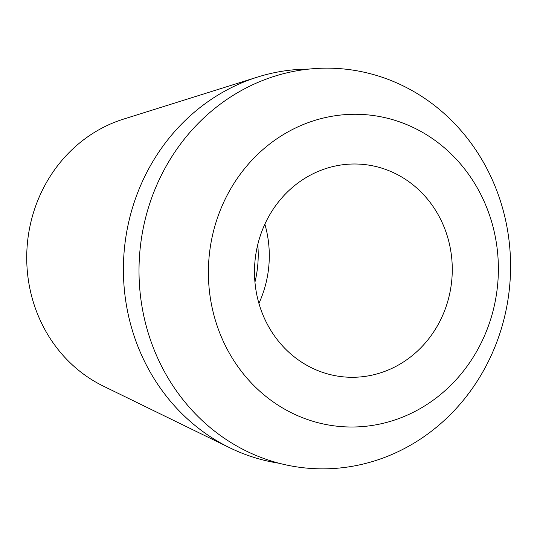 <?xml version="1.0" encoding="UTF-8"?>
<svg xmlns="http://www.w3.org/2000/svg" width="537" height="537" viewBox="0 0 537 537"><rect width="100%" height="100%" fill="white"/><g stroke="black" fill="none" stroke-linecap="round" stroke-linejoin="round"><path stroke-width="0.81" d="M257.76 244.603A107.071 99.204 -85.7 0 1 254.947 282.133M264.862 224.177A106.688 98.848 -85.7 0 1 258.921 303.385M304.123 178.781A106.688 98.848 94.3 0 0 256.874 295.135A106.688 98.848 94.3 0 0 345.405 377.034A106.688 98.848 94.3 0 0 402.643 362.509A106.688 98.848 94.3 0 0 449.885 246.154A106.688 98.848 94.3 0 0 361.361 164.255A106.688 98.848 94.3 0 0 304.123 178.781M425.606 405.334A156.428 144.93 -85.7 0 1 227.648 350.064A156.428 144.93 -85.7 0 1 281.16 135.955A156.428 144.93 -85.7 0 1 479.118 191.226A156.428 144.93 -85.7 0 1 425.606 405.334M232.259 95.922A200.422 185.695 94.3 0 0 163.691 370.262A200.422 185.695 94.3 0 0 417.33 441.078A200.422 185.695 94.3 0 0 485.891 166.739A200.422 185.695 94.3 0 0 232.259 95.922M279.253 463.277A198.14 183.587 -85.7 0 1 229.802 447.798A198.14 183.587 -85.7 0 1 123.57 278.059A198.14 183.587 -85.7 0 1 215.585 96.559A198.14 183.587 -85.7 0 1 257.606 77.046A198.14 183.587 -85.7 0 1 308.815 69.105M257.606 77.046L123.356 119.174A142.661 132.183 94.3 0 0 93.102 133.223A142.661 132.183 94.3 0 0 26.85 263.902A142.661 132.183 94.3 0 0 103.339 386.116L229.802 447.798"/></g></svg>
